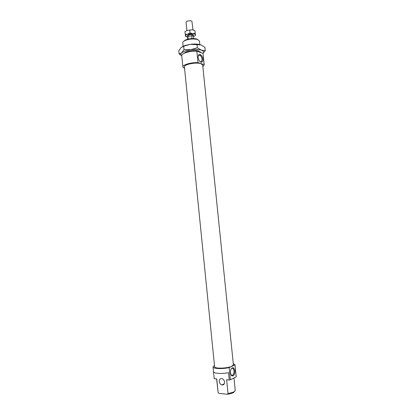 <?xml version="1.0" encoding="UTF-8"?>
<svg xmlns="http://www.w3.org/2000/svg" width="415" height="415" viewBox="0 0 415 415"><rect width="100%" height="100%" fill="white"/><g stroke="black" fill="none" stroke-linecap="round" stroke-linejoin="round"><path stroke-width="0.62" d="M188.052 36.38L187.419 35.815C187.134 34.653 192.342 33.828 193.317 34.881L193.494 35.197L192.991 35.877M186.885 30.523L186.044 22.244C185.754 21.004 190.952 20.164 191.932 21.295L192.959 29.911M188.068 36.541L187.99 35.757C189.074 34.606 190.672 34.352 192.783 35L193.001 35.975M188.171 39.088L187.917 36.577L191.709 35.747L193.457 36.23L193.841 38.569M188.913 36.354L190.708 35.965M191.709 35.747L191.974 38.372L191.637 38.595M191.974 38.372L190.48 38.699M187.762 39.186L187.554 37.158L187.917 36.577M184.042 53.374L185.775 52.093C189.857 50.474 194.059 50.044 198.38 50.812L200.71 52.534M181.749 55.703L179.119 54.038L181.635 52.83L184.006 49.556L190.77 49.686L185.22 50.946L181.635 52.83C180.541 53.883 180.577 54.816 181.754 55.641M182.164 46.765L184.68 45.619L190.231 44.338C194.49 43.819 197.981 43.98 200.71 44.82M205.269 50.557L203.034 53.483C204.247 52.15 203.718 51.055 201.451 50.194C198.728 49.323 195.169 49.157 190.77 49.686L197.348 47.772L201.451 50.194L205.269 50.557L204.932 47.315L200.907 44.893L190.231 44.338L183.674 46.257L181.106 47.549L178.792 50.806L179.119 54.038M183.674 46.257L184.006 49.556M197.011 44.467L197.348 47.772M192.254 29.813L187.29 30.373L192.254 29.813L194.868 30.482L195.372 34.803C195.2 34.155 194.293 33.745 192.638 33.568L187.673 34.129C186.153 34.663 185.438 35.254 185.515 35.913L187.564 37.034M186.537 36.769L185.687 36.473L185.256 34.476L187.673 34.129L190.013 32.904L192.638 33.568L195.164 33.361M193.603 36.421C194.832 35.929 195.424 35.389 195.372 34.803L195.491 35.368L194.521 35.975M187.29 30.373L184.966 31.602L185.256 34.476M195.491 35.368L194.868 30.482M189.722 30.01L190.013 32.904M202.977 53.312L204.133 64.584L198.017 62.655L196.85 51.211L202.977 53.312L204.222 64.906L202.862 66.706M204.133 64.584L204.222 64.906M231.866 366.238L233.406 364.795L202.696 65.077L200.912 63.687C196.124 61.954 183.684 64.434 184.416 66.934L214.597 366.71C214.316 368.836 227.347 368.504 231.866 366.238M219.307 381.535C219.602 383.32 220.474 384.451 221.932 384.928C223.675 385.084 224.546 384.103 224.541 381.992C224.245 380.223 223.379 379.097 221.942 378.605C220.178 378.433 219.302 379.409 219.307 381.535M234.947 364.92L236.171 376.882L230.372 379.741L229.132 367.597L234.947 364.92L233.272 363.473M236.171 376.882L235.466 369.397M230.828 374.641L231.259 375.15L232.685 375.217C233.692 374.351 234.133 372.924 234.024 370.937C233.64 368.712 232.825 367.887 231.565 368.468L231.15 368.862M234.838 370.823C234.755 374.807 233.676 376.457 231.601 375.762L230.408 372.929L230.657 370.061C232.369 366.699 233.764 366.953 234.838 370.823M202.873 59.086C202.987 61.223 202.416 62.271 201.156 62.24C199.625 61.69 198.645 60.128 198.209 57.55L198.204 56.373C198.489 52.518 202.577 54.941 202.873 59.086M199.926 61.508L200.606 61.814L201.581 61.462L202.074 59.127C201.327 55.937 200.165 54.728 198.578 55.491L198.24 56.098M200.559 54.65L199.937 55.262M183.103 46.267L182.75 42.812C182.704 42.06 183.404 41.329 184.841 40.618C188.768 39.031 192.819 38.616 196.99 39.384L197.815 39.638L199.475 41.116L199.828 44.566M197.192 39.155L196.435 38.922C192.612 38.216 188.892 38.595 185.292 40.053L183.529 41.427M233.967 377.972L235.243 390.437L233.842 391.988L228.043 393.612L227.202 394.25L219.115 393.43L218.14 392.616L216.62 378.931M227.202 394.25C229.801 393.939 231.84 393.404 233.318 392.652L234.568 391.532M213.507 371.57L213.512 371.653C213.409 373.453 221.709 374.06 228.509 372.686L229.251 379.984L226.637 379.767L228.043 393.612M218.14 392.616L216.765 378.942L214.228 378.729L213.523 371.731M229.251 379.984L230.372 379.741M214.467 365.382L213.03 366.881C212.879 368.743 222.284 369.194 229.132 367.597M184.576 68.563L182.885 67.074L181.754 55.818C181.194 53.457 189.997 50.723 196.85 51.211M182.885 67.074C182.335 64.859 191.165 62.24 198.017 62.655M221.932 384.928L224.261 383.776M236.202 376.587L234.978 364.65M232.685 375.217L231.051 375.087M231.601 375.762L231.259 375.15M201.156 62.24L200.601 61.814M201.581 61.462L200.336 61.866M200.642 52.513L200.595 52.046M185.292 40.053L184.841 40.618M196.435 38.922L196.99 39.384M213.512 371.653L213.03 366.881"/></g></svg>

